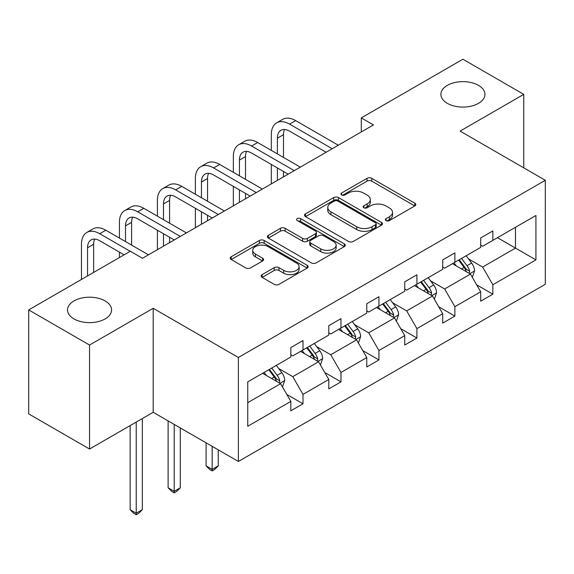 <?xml version="1.0" encoding="UTF-8"?>
<svg xmlns="http://www.w3.org/2000/svg" width="574" height="574" viewBox="0 0 574 574"><rect width="100%" height="100%" fill="white"/><g stroke="black" fill="none" stroke-linecap="round" stroke-linejoin="round"><path stroke-width="0.86" d="M105.128 300.927A22.027 12.721 0 0 0 81.121 298.164A22.027 12.721 0 0 0 67.517 309.917A22.027 12.721 0 0 0 73.974 318.907A22.027 12.721 0 0 0 97.982 321.67A22.027 12.721 0 0 0 111.578 309.917A22.027 12.721 0 0 0 105.128 300.927M478.486 85.361A22.027 12.721 0 0 0 454.479 82.606A22.027 12.721 0 0 0 440.882 94.358A22.027 12.721 0 0 0 447.333 103.349A22.027 12.721 0 0 0 471.34 106.111A22.027 12.721 0 0 0 484.944 94.358A22.027 12.721 0 0 0 478.486 85.361M386.065 220.588A2.368 1.363 0 0 0 389.416 220.588L414.794 205.93A3.379 1.952 0 0 0 415.784 204.552A3.379 1.952 0 0 0 414.794 203.174L371.794 178.342A3.379 1.952 0 0 0 367.016 178.342L341.63 193A2.368 1.363 0 0 0 340.942 193.969A2.368 1.363 0 0 0 341.63 194.93A2.368 1.363 0 0 0 344.974 194.93L348.26 193.036A10.813 6.242 0 0 1 363.55 193.036L367.138 195.103A10.813 6.242 0 0 1 370.302 199.515A10.813 6.242 0 0 1 367.138 203.928L363.851 205.829A2.368 1.363 0 0 0 363.155 206.791A2.368 1.363 0 0 0 363.851 207.759A2.368 1.363 0 0 0 367.195 207.759L370.481 205.865A10.813 6.242 0 0 1 385.771 205.865L389.351 207.932A10.813 6.242 0 0 1 392.523 212.344A10.813 6.242 0 0 1 389.351 216.757L386.065 218.658A2.368 1.363 0 0 0 385.376 219.62A2.368 1.363 0 0 0 386.065 220.588L386.065 218.658M262.139 274.623A3.379 1.952 0 0 0 261.148 276.001A3.379 1.952 0 0 0 262.139 277.378L274.2 284.345A3.379 1.952 0 0 0 278.978 284.345L307.169 268.072A3.379 1.952 0 0 0 308.159 266.688A3.379 1.952 0 0 0 307.169 265.31L264.169 240.484A3.379 1.952 0 0 0 259.391 240.484L231.2 256.757A3.379 1.952 0 0 0 230.21 258.135A3.379 1.952 0 0 0 231.2 259.52L245.772 267.929A3.379 1.952 0 0 0 250.551 267.929L262.612 260.969A3.379 1.952 0 0 0 263.602 259.584A3.379 1.952 0 0 0 262.612 258.207L255.387 254.038A9.04 5.216 0 0 1 252.739 250.343A9.04 5.216 0 0 1 258.322 245.521A9.04 5.216 0 0 1 268.166 246.655L296.478 263A9.04 5.216 0 0 1 299.126 266.688A9.04 5.216 0 0 1 293.544 271.509A9.04 5.216 0 0 1 283.7 270.383L278.978 267.656A3.379 1.952 0 0 0 274.2 267.656L262.139 274.623L262.139 277.378M153.193 308.303L89.551 345.046L28.7 309.917L28.7 413.904L89.551 449.033L153.193 412.29L238.382 461.467L238.382 357.48L153.193 308.303L153.193 412.29M523.761 167.852L523.761 94.358L460.111 131.102L545.3 180.286L238.382 357.48M523.761 94.358L462.909 59.23L361.297 117.892L361.297 131.948M28.7 309.917L130.32 251.247L142.488 258.278L373.466 124.924L361.297 117.892M348.497 241.446A3.379 1.952 0 0 0 353.275 241.446L381.466 225.173A3.379 1.952 0 0 0 382.456 223.795A3.379 1.952 0 0 0 381.466 222.411L338.466 197.585A3.379 1.952 0 0 0 333.688 197.585L305.497 213.865A3.379 1.952 0 0 0 304.507 215.243A3.379 1.952 0 0 0 305.497 216.62L348.497 241.446M298.2 221.098A2.368 1.363 0 0 1 300.597 221.428L300.597 218.622L344.321 243.864A3.379 1.952 0 0 1 345.311 245.242A3.379 1.952 0 0 1 344.321 246.619L316.131 262.899A3.379 1.952 0 0 1 311.352 262.899L268.345 238.067L268.345 235.311A3.379 1.952 0 0 0 267.355 236.689A3.379 1.952 0 0 0 268.345 238.067M268.345 235.311L280.413 228.344A3.379 1.952 0 0 1 285.192 228.344L302.627 238.411A3.379 1.952 0 0 0 307.406 238.411L315.413 233.79A3.379 1.952 0 0 0 316.403 232.413A3.379 1.952 0 0 0 315.413 231.035L297.253 220.552A2.368 1.363 0 0 1 296.564 219.584A2.368 1.363 0 0 1 298.021 218.328A2.368 1.363 0 0 1 300.597 218.622M89.551 345.046L89.551 449.033M247.753 381.868L290.831 356.992L290.831 347.579L303 340.554L303 349.968L328.802 335.072L328.802 325.659L340.97 318.627L340.97 328.048L366.772 313.153L366.772 303.732L378.94 296.708L378.94 306.121L404.742 291.226L404.742 281.812L416.911 274.788L416.911 284.202L442.712 269.306L442.712 259.893L454.881 252.869L454.881 262.282L480.682 247.387L480.682 237.973L492.851 230.942L492.851 240.363L535.929 215.487L535.929 259.893L492.851 284.761L492.851 294.182L480.682 301.207L480.682 291.793L454.881 306.688L454.881 316.102L442.712 323.126L442.712 313.713L416.911 328.608L416.911 338.021L404.742 345.046L404.742 335.632L378.94 350.527L378.94 359.941L366.772 366.973L366.772 357.552L340.97 372.447L340.97 381.868L328.802 388.892L328.802 379.479L303 394.374L303 403.787L290.831 410.812L290.831 401.398L247.753 426.267L247.753 381.868M238.382 461.467L545.3 284.274L545.3 180.286M300.568 351.374L318.577 361.771L292.783 376.666L278.691 368.53M292.783 376.666L303 394.374M318.577 361.771L328.802 379.479M290.831 354.746L292.783 355.866L303 349.968M338.538 329.447L356.547 339.851L330.753 354.746L316.661 346.61M330.753 354.746L340.97 372.447M356.547 339.851L366.772 357.552M328.802 332.82L330.753 333.946L340.97 328.048M376.508 307.528L394.517 317.924L368.716 332.82L354.632 324.69M368.716 332.82L378.94 350.527M394.517 317.924L404.742 335.632M366.772 310.9L368.716 312.026L378.94 306.121M414.478 285.608L432.487 296.005L406.686 310.9L392.602 302.771M406.686 310.9L416.911 328.608M432.487 296.005L442.712 313.713M404.742 288.98L406.686 290.107L416.911 284.202M452.448 263.688L470.458 274.085L444.656 288.98L430.572 280.844M444.656 288.98L454.881 306.688M470.458 274.085L480.682 291.793M442.712 267.061L444.656 268.18L454.881 262.282M497.471 237.686L515.488 248.09L482.626 267.061L468.542 258.924M482.626 267.061L492.851 284.761M535.929 259.893L515.488 248.09L515.488 227.29L535.929 215.487M480.682 245.134L482.626 246.26L492.851 240.363M247.753 402.661L280.614 383.69L262.598 373.294M280.614 383.69L290.831 401.398M476.664 284.833L492.851 294.182M438.694 306.76L454.881 316.102M400.724 328.68L416.911 338.021M362.754 350.599L378.94 359.941M324.784 372.519L340.97 381.868M286.821 394.438L303 403.787M387.012 220.918L389.351 219.569A10.813 6.242 0 0 0 392.523 215.157L392.523 212.344M370.302 199.515L370.302 202.328A10.813 6.242 0 0 1 367.138 206.74L364.799 208.089M414.751 205.958L371.794 181.154A3.379 1.952 0 0 0 367.016 181.154L342.578 195.268M381.423 225.202L338.466 200.398A3.379 1.952 0 0 0 333.688 200.398L305.54 216.649M375.496 224.757A2.368 1.363 0 0 0 376.192 223.795A2.368 1.363 0 0 0 375.496 222.827L337.749 201.036A2.368 1.363 0 0 0 334.405 201.036L330.94 203.031A10.813 6.242 0 0 0 327.776 207.451A10.813 6.242 0 0 0 330.94 211.863L356.741 226.759A10.813 6.242 0 0 0 372.031 226.759L375.496 224.757L375.496 227.569A2.368 1.363 0 0 0 376.192 226.601L376.192 223.795M327.776 207.451L327.776 210.256A10.813 6.242 0 0 0 330.94 214.676L330.94 211.863M375.496 227.569L372.031 229.571A10.813 6.242 0 0 1 356.741 229.571L330.94 214.676M268.395 238.095L280.413 231.157L280.413 228.344M316.403 232.413L316.403 235.225A3.379 1.952 0 0 1 315.413 236.603L307.406 241.224A3.379 1.952 0 0 1 302.627 241.224L285.192 231.157A3.379 1.952 0 0 0 280.413 231.157M300.597 221.428L344.278 246.648M320.73 248.865A9.04 5.216 0 0 0 330.574 249.991A9.04 5.216 0 0 0 336.156 245.17A9.04 5.216 0 0 0 333.508 241.482L323.535 235.727A3.379 1.952 0 0 0 318.757 235.727L310.756 240.348A3.379 1.952 0 0 0 309.766 241.726A3.379 1.952 0 0 0 310.756 243.103L320.73 248.865L320.73 251.67A9.04 5.216 0 0 0 330.574 252.804A9.04 5.216 0 0 0 336.156 247.982L336.156 245.17M309.766 241.726L309.766 244.531A3.379 1.952 0 0 0 310.756 245.916L310.756 243.103M320.73 251.67L310.756 245.916M299.126 266.688L299.126 269.5A9.04 5.216 0 0 1 293.544 274.322A9.04 5.216 0 0 1 283.7 273.188L278.978 270.469A3.379 1.952 0 0 0 274.2 270.469L262.182 277.407M252.739 250.343L252.739 253.156A9.04 5.216 0 0 0 255.387 256.843L255.387 254.038M262.569 260.991L255.387 256.843M307.126 268.094L264.169 243.29A3.379 1.952 0 0 0 259.391 243.29L231.243 259.541M472.309 277.292L474.547 270.828A9.119 5.266 -120 0 0 471.634 263.057L466.167 255.76M456.366 265.949L453.998 262.792M469.109 273.31L469.618 271.215A9.119 5.266 -120 0 0 467.006 265.726L461.546 258.429M459.257 259.749L465.277 267.778A4.649 2.683 60 0 1 466.117 269.192L469.618 271.215M458.626 260.115L464.086 267.412A9.119 5.266 60 0 1 466.361 271.717M271.315 150.395L271.315 134.66A25.816 14.902 60 0 1 276.661 122.843L282.745 119.327A25.816 14.902 60 0 1 295.653 120.605L338.294 145.229M276.661 122.843A25.816 14.902 60 0 1 289.569 124.12L332.21 148.738M326.125 152.254L289.569 131.145A17.213 9.937 -120 0 0 280.966 130.291A17.213 9.937 -120 0 0 277.4 138.169L277.4 153.911M284.561 129.502A17.213 9.937 -120 0 0 283.484 134.66L283.484 157.427M277.4 167.96L277.4 180.387M283.484 171.475L283.484 176.871M271.315 183.895L271.315 164.451M434.339 299.212L436.577 292.747A9.119 5.266 -120 0 0 433.664 284.977L428.197 277.687M418.403 287.875L416.028 284.711M431.139 295.23L431.648 293.135A9.119 5.266 -120 0 0 429.043 287.646L423.576 280.356M421.287 281.676L427.307 289.698A4.649 2.683 60 0 1 428.147 291.111L431.648 293.135M420.656 282.042L426.123 289.332A9.119 5.266 60 0 1 428.391 293.644M396.369 321.131L398.607 314.667A9.119 5.266 -120 0 0 395.694 306.896L390.234 299.606M380.433 309.795L378.065 306.631M393.168 317.149L393.685 315.054A9.119 5.266 -120 0 0 391.073 309.573L385.606 302.276M383.324 303.596L389.337 311.625A4.649 2.683 60 0 1 390.176 313.031L393.685 315.054M382.686 303.962L388.153 311.259A9.119 5.266 60 0 1 390.42 315.564M233.345 172.322L233.345 156.58A25.816 14.902 60 0 1 238.691 144.763L244.775 141.247A25.816 14.902 60 0 1 257.683 142.531L300.324 167.149M238.691 144.763A25.816 14.902 60 0 1 251.599 146.04L294.24 170.657M288.155 174.173L251.599 153.064A17.213 9.937 -120 0 0 242.996 152.218A17.213 9.937 -120 0 0 239.43 160.096L239.43 175.831M246.59 151.421A17.213 9.937 -120 0 0 245.514 156.58L245.514 179.346M239.43 189.886L239.43 202.306M245.514 193.395L245.514 198.791M233.345 205.822L233.345 186.371M195.375 194.242L195.375 178.5A25.816 14.902 60 0 1 200.721 166.682L206.805 163.174A25.816 14.902 60 0 1 219.713 164.451L262.354 189.068M200.721 166.682A25.816 14.902 60 0 1 213.628 167.96L256.269 192.584M250.185 196.093L213.628 174.991A17.213 9.937 -120 0 0 205.026 174.137A17.213 9.937 -120 0 0 201.46 182.015L201.46 197.75M208.62 173.341A17.213 9.937 -120 0 0 207.544 178.5L207.544 201.266M201.46 211.806L201.46 224.226M207.544 215.322L207.544 220.717M195.375 227.742L195.375 208.29M358.398 343.051L360.637 336.586A9.119 5.266 -120 0 0 357.724 328.823L352.264 321.526M342.463 331.715L340.095 328.55M355.206 339.069L355.715 336.974A9.119 5.266 -120 0 0 353.103 331.492L347.636 324.195M345.354 325.515L351.367 333.544A4.649 2.683 60 0 1 352.214 334.958L355.715 336.974M344.716 325.881L350.183 333.178A9.119 5.266 60 0 1 352.458 337.483M212.172 446.335L212.172 469.381L218.256 465.873L218.256 449.851M218.256 465.873L214.604 469.525L212.172 470.931L209.732 469.525L206.088 465.873L206.088 442.827M206.088 465.873L212.172 469.381L212.172 470.931M157.405 216.161L157.405 200.426A25.816 14.902 60 0 1 162.751 188.602L168.835 185.093A25.816 14.902 60 0 1 181.743 186.371L224.384 210.988M162.751 188.602A25.816 14.902 60 0 1 175.658 189.886L218.299 214.504M212.215 218.02L175.658 196.911A17.213 9.937 -120 0 0 167.056 196.057A17.213 9.937 -120 0 0 163.49 203.935L163.49 219.677M170.65 195.26A17.213 9.937 -120 0 0 169.574 200.426L169.574 223.186M163.49 233.726L163.49 246.146M169.574 237.241L169.574 242.637M157.405 249.661L157.405 230.217M320.428 364.971L322.667 358.506A9.119 5.266 -120 0 0 319.754 350.743L314.294 343.446M304.493 353.634L302.125 350.477M317.235 360.996L317.745 358.901A9.119 5.266 -120 0 0 315.133 353.412L309.666 346.115M307.384 347.435L313.397 355.464A4.649 2.683 60 0 1 314.243 356.877L317.745 358.901M306.746 347.801L312.213 355.098A9.119 5.266 60 0 1 314.487 359.403M174.202 424.416L174.202 491.308L180.286 487.792L180.286 427.931M180.286 487.792L176.634 491.444L174.202 492.851L171.77 491.444L168.117 487.792L168.117 420.9M168.117 487.792L174.202 491.308L174.202 492.851M119.435 238.081L119.435 222.346A25.816 14.902 60 0 1 124.78 210.529L130.865 207.013A25.816 14.902 60 0 1 143.773 208.29L186.421 232.915M124.78 210.529A25.816 14.902 60 0 1 137.688 211.806L180.336 236.423M174.245 239.939L137.688 218.83A17.213 9.937 -120 0 0 129.085 217.977A17.213 9.937 -120 0 0 125.519 225.855L125.519 241.597M132.687 217.187A17.213 9.937 -120 0 0 131.604 222.346L131.604 245.112M119.435 257.532L119.435 252.137M282.458 386.898L284.697 380.433A9.119 5.266 -120 0 0 281.791 372.662L276.324 365.373M266.523 375.561L264.155 372.397M279.265 382.915L279.775 380.82A9.119 5.266 -120 0 0 277.163 375.331L271.696 368.042M269.414 369.362L275.427 377.383A4.649 2.683 60 0 1 276.273 378.797L279.775 380.82M268.776 369.728L274.243 377.018A9.119 5.266 60 0 1 276.517 381.33M136.232 422.084L136.232 513.228L142.316 509.712L142.316 418.568M142.316 509.712L138.664 513.371L136.232 514.77L133.799 513.371L130.147 509.712L130.147 425.592M130.147 509.712L136.232 513.228L136.232 514.77M81.465 279.452L81.465 244.266A25.816 14.902 60 0 1 86.818 232.448L92.902 228.933A25.816 14.902 60 0 1 105.81 230.217L148.451 254.834M86.818 232.448A25.816 14.902 60 0 1 99.725 233.726L130.198 251.319M124.106 254.834L99.725 240.75A17.213 9.937 -120 0 0 91.115 239.903A17.213 9.937 -120 0 0 87.549 247.781L87.549 275.936M94.717 239.107A17.213 9.937 -120 0 0 93.634 244.266L93.634 272.428M389.351 219.569L389.351 216.757M363.851 207.759L363.851 205.829M367.138 206.74L367.138 203.928M341.63 194.93L341.63 193M367.016 181.154L367.016 178.342M371.794 181.154L371.794 178.342M414.794 205.93L414.794 203.174M305.497 216.62L305.497 213.865M333.688 200.398L333.688 197.585M338.466 200.398L338.466 197.585M381.466 225.173L381.466 222.411M356.741 229.571L356.741 226.759M372.031 229.571L372.031 226.759M285.192 231.157L285.192 228.344M302.627 241.224L302.627 238.411M307.406 241.224L307.406 238.411M315.413 236.603L315.413 233.79M344.321 246.619L344.321 243.864M274.2 270.469L274.2 267.656M278.978 270.469L278.978 267.656M283.7 273.188L283.7 270.383M262.612 260.969L262.612 258.207M231.2 259.52L231.2 256.757M259.391 243.29L259.391 240.484M264.169 243.29L264.169 240.484M307.169 268.072L307.169 265.31M469.797 273.705L474.483 271M467.006 265.726L471.634 263.057M461.496 268.912L464.086 267.412M295.653 120.605L289.569 124.12M283.484 134.66L277.4 138.169M431.827 295.624L436.513 292.919M429.043 287.646L433.664 284.977M423.526 290.831L426.123 289.332M393.864 317.551L398.55 314.846M391.073 309.573L395.694 306.896M385.556 312.751L388.153 311.259M257.683 142.531L251.599 146.04M245.514 156.58L239.43 160.096M219.713 164.451L213.628 167.96M207.544 178.5L201.46 182.015M355.894 339.471L360.58 336.766M353.103 331.492L357.724 328.823M347.586 334.678L350.183 333.178M181.743 186.371L175.658 189.886M169.574 200.426L163.49 203.935M317.924 361.39L322.61 358.685M315.133 353.412L319.754 350.743M309.616 356.598L312.213 355.098M143.773 208.29L137.688 211.806M131.604 222.346L125.519 225.855M279.954 383.31L284.639 380.605M277.163 375.331L281.791 372.662M271.646 378.517L274.243 377.018M105.81 230.217L99.725 233.726M93.634 244.266L87.549 247.781"/></g></svg>
